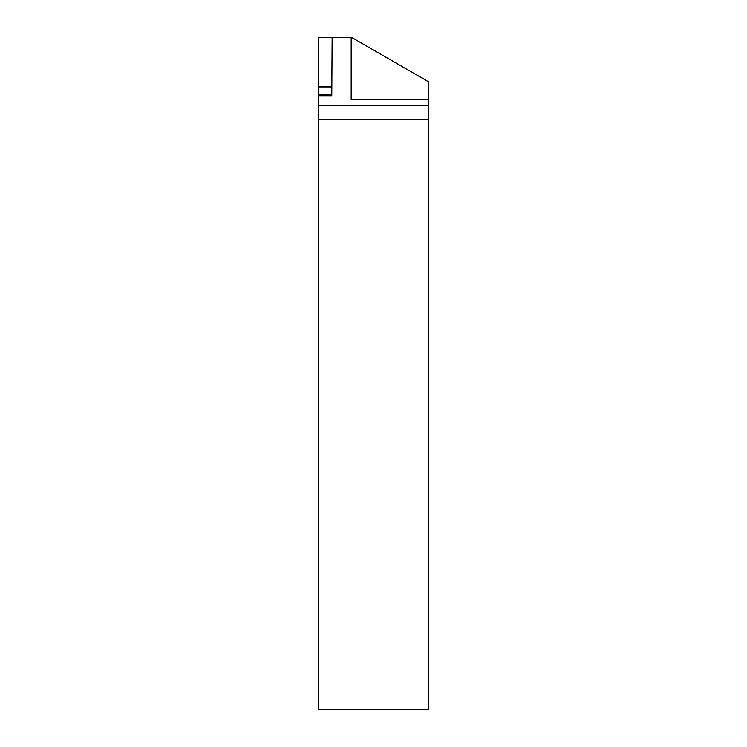 <?xml version="1.0" encoding="UTF-8"?>
<svg xmlns="http://www.w3.org/2000/svg" width="747" height="747" viewBox="0 0 747 747"><rect width="100%" height="100%" fill="white"/><g stroke="black" fill="none" stroke-linecap="round" stroke-linejoin="round"><path stroke-width="1.12" d="M351.193 62.066L351.548 37.35L428.386 81.712L428.386 105.28L318.614 105.28L318.614 95.737L331.789 95.737L318.614 95.737L318.614 37.35L332.144 37.35L331.789 95.737M428.386 99.687L351.193 99.687L351.193 37.35L332.144 37.35M428.386 119.669L318.614 119.669L318.614 709.65L428.386 709.65L428.386 105.28M318.614 119.669L318.614 105.28M351.193 99.687L351.193 68.92M331.799 94.253L318.614 94.253M331.845 86.941L318.614 86.941M331.845 86.671L318.614 86.671L331.845 86.643"/></g></svg>
